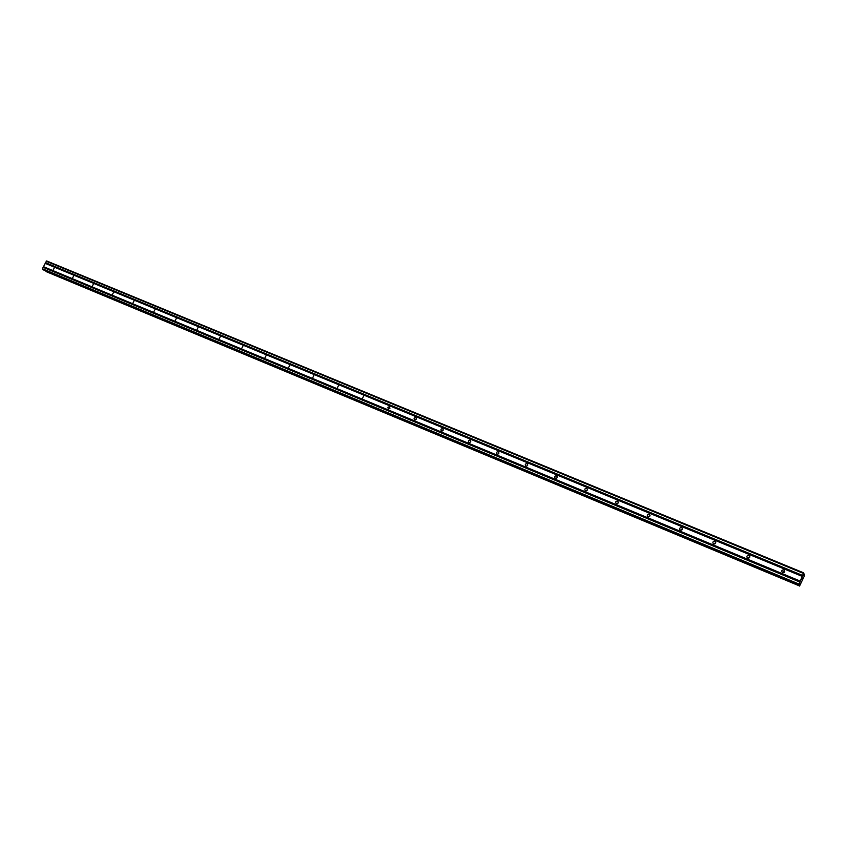 <?xml version="1.0" encoding="UTF-8"?>
<svg xmlns="http://www.w3.org/2000/svg" width="847" height="847" viewBox="0 0 847 847"><rect width="100%" height="100%" fill="white"/><g stroke="black" fill="none" stroke-linecap="round" stroke-linejoin="round"><path stroke-width="1.27" d="M54.272 267.948L53.234 269.875L54.272 267.948M73.647 275.963L72.598 277.922L73.647 275.963M93.392 284.137L92.334 286.106L93.392 284.137M113.519 292.469L112.45 294.46L113.519 292.469M134.038 300.96L132.958 302.972L134.038 300.96M154.959 309.621L153.868 311.654L154.959 309.621M176.303 318.451L175.276 320.547L176.303 318.451M198.082 327.461L197.044 329.578L198.082 327.461M220.294 336.661L219.172 338.758L220.294 336.661M242.962 346.042L241.829 348.159L242.962 346.042M266.106 355.624L264.963 357.762L266.106 355.624M289.738 365.406L288.583 367.566L289.738 365.406M313.866 375.39L312.797 377.624L313.866 375.39M338.514 385.597L337.339 387.799L338.514 385.597M363.702 396.015L362.505 398.249L363.702 396.015M389.429 406.666L389.916 408.328L388.339 408.985L387.862 407.322L389.429 406.666M415.739 417.56L415.866 417.613C416.724 419 416.311 419.763 414.638 419.9L414.522 419.837C413.654 418.45 414.067 417.687 415.739 417.56M442.632 428.688L442.759 428.751C443.637 430.16 443.235 430.932 441.531 431.059L441.393 430.996C440.514 429.588 440.927 428.815 442.632 428.688M470.138 440.069L470.276 440.144C471.176 441.573 470.752 442.346 469.026 442.473L468.889 442.399C467.978 440.969 468.402 440.196 470.138 440.069M498.269 451.716L498.417 451.79C499.338 453.251 498.915 454.034 497.147 454.14L497.009 454.077C496.077 452.616 496.501 451.832 498.269 451.716M527.056 463.637L527.205 463.711C528.157 465.194 527.723 465.988 525.923 466.094L525.775 466.009C524.822 464.537 525.256 463.743 527.056 463.637M556.511 475.823L556.68 475.908C557.644 477.412 557.21 478.216 555.378 478.311L555.219 478.237C554.245 476.723 554.679 475.929 556.511 475.823M586.675 488.306L586.855 488.401C587.839 489.937 587.394 490.741 585.531 490.826L585.362 490.741C584.366 489.206 584.811 488.401 586.675 488.306M617.558 501.096L617.749 501.191C618.755 502.747 618.31 503.563 616.415 503.647L616.224 503.552C615.218 501.996 615.653 501.17 617.558 501.096M649.194 514.193L649.395 514.288C650.432 515.876 649.977 516.702 648.04 516.776L647.849 516.681C646.812 515.092 647.256 514.256 649.194 514.193M681.613 527.607L681.824 527.713C682.883 529.333 682.417 530.169 680.448 530.222L680.236 530.116C679.178 528.507 679.633 527.67 681.613 527.607M714.836 541.36L715.059 541.477C716.139 543.118 715.673 543.965 713.661 544.007L713.439 543.901C712.359 542.249 712.814 541.402 714.836 541.36M748.896 555.452L749.129 555.579C750.241 557.252 749.764 558.109 747.71 558.152L747.478 558.025C746.366 556.352 746.842 555.494 748.896 555.452M784.777 571.164L782.384 572.508C781.252 570.804 781.728 569.936 783.824 569.915L784.078 570.052C785.211 571.757 784.724 572.625 782.639 572.646M803.676 572.847L46.649 260.94L42.35 268.732L43.165 269.801L798.721 584.949L803.676 572.847L803.263 575.494L804.65 574.287L804.047 576.616L799.536 586.06L799.854 583.329L798.721 584.949L43.165 269.801M46.352 271.696L799.43 585.912M45.833 270.913L45.95 271.453M801.971 579.422L802.215 577.972M802.077 578.745L802.321 578.12M801.738 579.073L802.257 577.813M804.544 574.139L803.697 573.79L804.544 574.139M749.817 556.691L747.869 558.205M715.736 542.599L714 544.113M682.481 528.877L680.946 530.338M650.041 515.516L648.707 516.882M618.374 502.493L617.241 503.721M587.437 489.81L586.526 490.847M557.199 477.464L556.564 478.227M45.071 263.301L802.045 576.309M43.398 266.636L800.013 581M45.251 263.205L802.162 576.14M45.431 262.845L802.384 575.632M45.41 262.634L802.458 575.378M46.119 261.204L803.327 573.377M42.424 269.367L798.53 584.684M42.35 268.732L798.732 583.943M43.07 267.303L799.61 581.931M43.239 267.207L799.727 581.762M43.43 266.847L799.949 581.254M803.528 574.425L804.174 574.689M803.57 574.277L804.237 574.562M803.687 573.853L804.491 574.181M45.886 271.347L799.441 585.806M798.753 584.928L799.589 585.277M798.859 584.79L799.642 585.118M715.577 542.048L715.059 541.477M749.722 556.278L749.129 555.579M784.735 570.92L784.078 570.052"/></g></svg>
